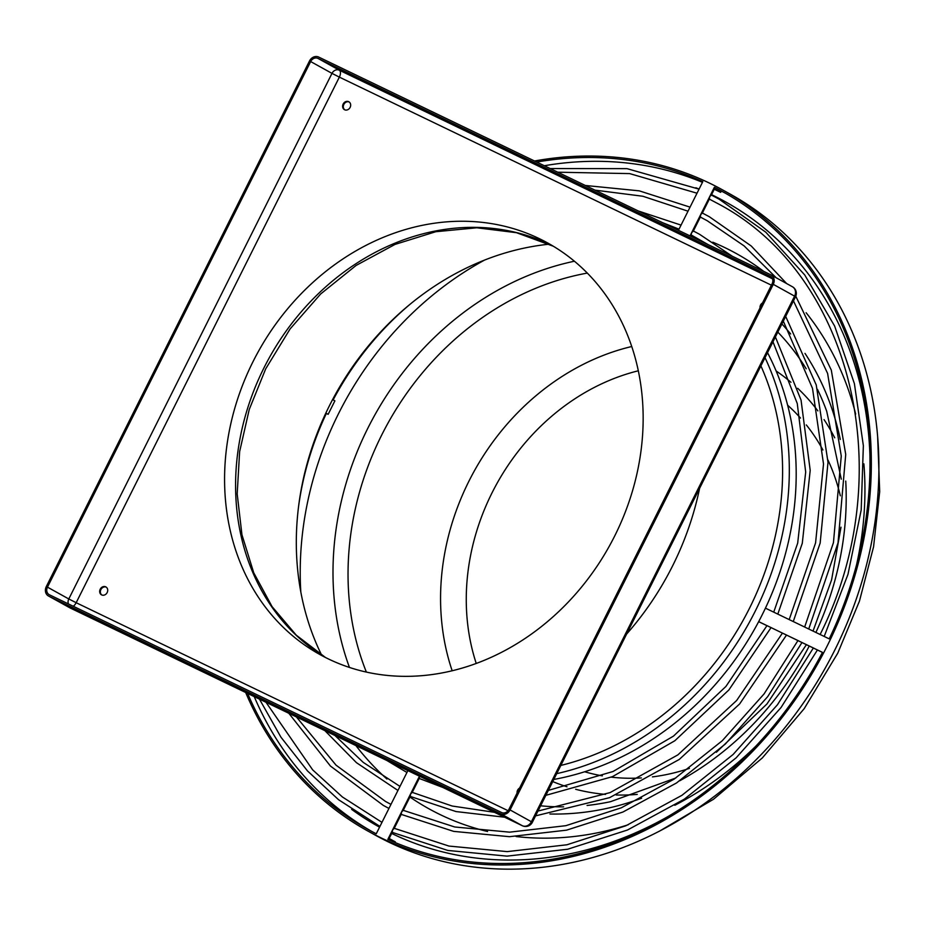 <?xml version="1.0" encoding="UTF-8"?>
<svg xmlns="http://www.w3.org/2000/svg" width="926" height="926" viewBox="0 0 926 926"><rect width="100%" height="100%" fill="white"/><g stroke="black" fill="none" stroke-linecap="round" stroke-linejoin="round"><path stroke-width="1.39" d="M395.055 842.51L395.356 841.908L389.163 838.47L392.3 832.219L392.566 829.939L394.21 828.411L401.294 814.255L401.56 811.963L403.204 810.435L410.299 796.279L410.565 793.987L412.209 792.459L419.293 778.303L419.559 776.011M822.438 652.402L797.934 640.584L764.043 693.956L722.268 740.719L674.105 779.136L621.311 807.808L565.798 825.691L509.613 832.161L454.759 826.987L403.25 810.343M419.466 776.208L387.844 839.373A364.856 311.286 -61 0 0 822.473 652.344L813.398 648.026M814.348 648.432L797.934 640.584M797.888 640.56L758.683 621.624A281.932 240.54 -61 0 0 762.133 614.922A281.932 240.54 -61 0 0 765.432 608.15A281.932 240.54 -61 0 0 767.527 352.679M537.983 811.06L610.095 792.598L677.878 754.875L736.668 700.473L782.435 633.106L767.967 626.092M765.432 608.15L829.221 638.871A364.856 311.286 -61 0 0 722.06 191.323A364.856 311.286 -61 0 0 714.397 187.249L721.285 191.057L720.636 192.33L714.444 188.904L711.318 195.154L709.675 196.682L709.409 198.963L702.313 213.13L700.669 214.647L700.403 216.939L693.319 231.095L691.676 232.623L690.738 236.234M351.649 809.382A357.32 304.851 -61 0 0 379.104 826.918A357.32 304.851 -61 0 0 379.556 827.173M391.686 833.446A357.32 304.851 -61 0 0 668.514 816.246M245.679 692.509A366.36 312.571 -61 0 0 367.842 831.027L375.412 835.217A366.36 312.571 -61 0 0 834.627 650.388A366.36 312.571 -61 0 0 730.359 194.194L722.789 190.004A366.36 312.571 -61 0 0 534.51 160.997M367.842 831.027A366.36 312.571 -61 0 0 827.068 646.198A366.36 312.571 -61 0 0 722.789 190.004M556.723 773.65A281.932 240.54 -61 0 0 755.257 611.114A281.932 240.54 -61 0 0 765.026 357.679M560.832 765.432A274.397 234.104 -61 0 0 749.458 608.324A274.397 234.104 -61 0 0 760.906 365.897M549.164 244.198A272.892 232.82 -61 0 0 329.274 406.028A272.892 232.82 -61 0 0 321.635 655.099M614.737 535.899A235.192 200.664 119 0 1 319.933 654.555A235.192 200.664 119 0 1 252.995 361.696A235.192 200.664 119 0 1 547.798 243.04A235.192 200.664 119 0 1 614.737 535.899M518.109 791.012A4.526 3.854 119 0 1 518.294 790.584A4.526 3.854 119 0 1 518.525 790.179M517.102 793.026A4.526 3.854 119 0 1 517.611 790.202A4.526 3.854 119 0 1 519.579 788.084M101.86 595.001A4.526 3.854 119 0 1 100.899 589.584A4.526 3.854 119 0 1 106.212 587.13M107.173 592.547A4.526 3.854 119 0 1 101.501 594.828A4.526 3.854 119 0 1 100.216 589.202A4.526 3.854 119 0 1 105.888 586.922A4.526 3.854 119 0 1 107.173 592.547M344.808 109.847A4.526 3.854 119 0 1 343.847 104.418A4.526 3.854 119 0 1 349.16 101.976M350.121 107.393A4.526 3.854 119 0 1 344.449 109.673A4.526 3.854 119 0 1 343.164 104.048A4.526 3.854 119 0 1 348.836 101.756A4.526 3.854 119 0 1 350.121 107.393M761.056 305.858A4.526 3.854 119 0 1 761.241 305.43A4.526 3.854 119 0 1 761.473 305.024M760.049 307.872A4.526 3.854 119 0 1 760.559 305.048A4.526 3.854 119 0 1 762.526 302.929M500.908 813.873L48.719 596.124L70.052 607.931L522.229 825.679L500.908 813.873A7.535 6.436 -61 0 0 510.076 809.926L531.397 821.744L794.601 296.146L773.268 284.34L510.076 809.926M48.719 596.124A7.535 6.436 -61 0 1 48.441 595.974A7.535 6.436 -61 0 1 46.3 586.586L309.492 61A7.535 6.436 -61 0 1 318.671 57.053L770.849 274.814A7.535 6.436 -61 0 1 771.127 274.953L792.448 286.771A7.535 6.436 119 0 1 794.601 296.146L795.538 296.737A7.535 7.535 0 0 0 792.448 286.771A7.535 6.436 119 0 0 792.17 286.62M47.457 587.142L310.65 61.556L331.983 73.374L68.79 598.96L47.457 587.142A6.031 5.151 -61 0 0 49.171 594.654A6.031 5.151 -61 0 0 49.402 594.77L501.579 812.53A6.031 5.151 -61 0 0 508.918 809.37L772.11 283.784A6.031 5.151 -61 0 0 770.397 276.272A6.031 5.151 -61 0 0 770.166 276.156L770.606 276.399M772.504 278.819L339.321 70.214L317.988 58.407A6.031 5.151 -61 0 0 310.65 61.556M317.988 58.407L770.166 276.156M773.268 284.34A7.535 6.436 -61 0 0 771.127 274.953M247.624 693.447A364.856 311.286 -61 0 0 368.583 829.708A364.856 311.286 -61 0 0 376.245 833.782L407.88 770.617M714.397 187.249L690.032 235.899M536.71 162.062A364.856 311.286 -61 0 1 702.799 181.658L678.445 230.308M798.895 640.989L783.431 633.546M325.825 413.135L328.14 414.339L334.888 400.865L332.584 399.592M328.14 414.339L325.848 413.077M766.971 625.663L758.66 621.67M869.827 452.687A357.32 304.851 -61 0 0 725.289 201.729A357.32 304.851 -61 0 0 711.562 194.657M699.084 189.078A357.32 304.851 -61 0 0 695.854 187.758M725.486 193.256A364.856 311.286 -61 0 0 721.285 191.057M720.636 192.33L714.27 189.263M702.464 182.329A364.856 311.286 -61 0 0 544.349 165.731M254.245 696.63A364.856 311.286 -61 0 0 372.032 831.583M553.817 779.449A281.932 240.54 -61 0 0 758.683 621.624M326.369 413.436A280.428 239.255 -61 0 0 298.647 505.943M410.542 303.867A280.428 239.255 -61 0 0 333.152 399.905M631.729 346.521A234.579 200.143 -61 0 0 468.903 481.219A234.579 200.143 -61 0 0 452.177 670.783M552.753 781.567A234.579 200.143 -61 0 0 566.99 786.776M575.659 789.276A234.579 200.143 -61 0 0 605.523 794.392M616.172 794.994A234.579 200.143 -61 0 0 637.262 794.392M638.303 370.794A213.327 182.005 -61 0 0 492.03 492.84A213.327 182.005 -61 0 0 476.242 663.467M584.665 771.763A213.327 182.005 -61 0 0 602.375 775.861M611.299 777.145A213.327 182.005 -61 0 0 641.336 777.933M652.425 776.891A213.327 182.005 -61 0 0 689.395 768.372M587.304 273.089A277.742 236.963 -61 0 0 381.581 435.266A277.742 236.963 -61 0 0 366.372 672.091M540.61 805.805A277.742 236.963 -61 0 0 563.621 806.847M587.072 805.47A277.742 236.963 -61 0 0 610.489 801.696L675.818 777.99M815.887 632.446A288.38 246.038 -61 0 0 845.739 481.08M840.287 439.468A288.38 246.038 -61 0 0 804.995 353.385M790.665 333.962A288.38 246.038 -61 0 0 781.903 323.961M574.398 261.225A288.38 246.038 -61 0 0 367.83 428.229A288.38 246.038 -61 0 0 349.461 667.449M841.283 479.182L826.698 411.225A277.742 236.963 -61 0 0 817.473 389.371M806.199 368.768A277.742 236.963 -61 0 0 777.828 332.11M484.587 260.067A317.329 270.739 -61 0 0 338.546 413.621A317.329 270.739 -61 0 0 300.811 591.945M355.92 745.592A317.329 270.739 -61 0 0 386.952 779.032M409.917 797.031A317.329 270.739 -61 0 0 487.562 831.502M516.106 836.537A317.329 270.739 -61 0 0 628.245 824.742M674.811 805.284A317.329 270.739 -61 0 0 756.114 745.881M549.951 814A288.38 246.038 -61 0 0 641.637 798.224M679.788 780.757A288.38 246.038 -61 0 0 809.231 646.024M626.601 634.09A274.397 234.104 -61 0 0 672.646 565.786A274.397 234.104 -61 0 0 699.605 488.303M553.25 246.189A235.192 200.664 -61 0 0 264.003 367.796A235.192 200.664 -61 0 0 325.489 657.506M48.441 595.974L69.774 607.78A7.535 7.535 0 0 0 70.156 607.977A7.535 3.924 115.7 0 1 70.052 607.931A7.535 6.436 119 0 1 69.774 607.78A7.535 6.436 119 0 1 69.508 607.63M522.565 825.83A7.535 3.924 115.7 0 1 522.333 825.737A7.535 7.535 0 0 0 532.346 822.323L531.397 821.744A7.535 6.436 119 0 1 522.229 825.679A7.535 3.924 115.7 0 0 522.333 825.737L70.156 607.977A7.535 3.924 115.7 0 0 70.26 608.035M508.05 810.69L76.175 602.71L339.367 77.124L771.404 285.185M331.983 73.374A6.031 5.151 119 0 1 339.321 70.214A6.031 3.137 115.7 0 1 339.367 77.124L331.983 73.374M68.385 603.914A6.031 5.151 119 0 1 68.79 598.96L76.175 602.71A6.031 3.137 115.7 0 1 73.223 606.241M856.677 564.27A317.329 270.739 -61 0 0 863.877 463.845M855.659 414.049A317.329 270.739 -61 0 0 806.141 312.745M763.765 271.399A317.329 270.739 -61 0 0 712.765 242.195M834.72 437.801A234.579 200.143 -61 0 0 824.036 419.605M817.878 410.901A234.579 200.143 -61 0 0 797.691 388.295M790.966 382.276A234.579 200.143 -61 0 0 776.127 370.979M840.333 495.792A213.327 182.005 -61 0 0 827.937 459.933M822.925 449.99A213.327 182.005 -61 0 0 806.326 424.941M800.492 418.054A213.327 182.005 -61 0 0 787.632 405.218M379.938 826.409L338.569 799.728L307.49 770.93L280.948 737.2L259.477 699.153M813.364 647.992L777.446 704.767L733.103 754.482L681.953 795.307L625.872 825.772L566.909 844.778L507.216 851.619L448.948 846.063L394.245 828.319M381.963 822.357L342.423 796.997L312.652 769.853L266.017 702.302M388.943 808.433L383.364 805.435L330.432 766.045L288.843 713.298M390.969 804.381L385.552 801.476L336.057 765.177L296.413 716.944M397.937 790.457L356.429 762.654L324.887 730.649M494.449 812.31L452.166 806.025L412.255 792.378M399.963 786.405L363.2 762.353L334.969 735.51M406.942 772.481L386.918 760.524M766.971 625.652L725.926 686.444L673.491 736.112L613.012 771.508L548.331 790.399M772.967 341.821L797.263 403.539L805.689 472.086L797.68 543.134L773.731 612.144M732.269 256.236L699.605 234.324L693.366 230.991M681.05 225.111L638.269 210.966M691.34 235.042L708.158 244.626M783.315 321.148L812.507 388.376L823.515 464.007L815.575 542.891L789.195 619.598M786.614 283.53L751.206 245.969L709.339 216.742L702.371 213.026M690.044 207.135L639.264 190.849L585.325 185.466M700.345 217.066L707.151 220.689L744.122 245.911L776.162 277.742M793.466 300.881L827.601 373.433L841.259 456.043L833.435 542.694L804.659 627.041M824.198 636.451L847.985 574.317L861.192 509.971L863.356 445.649L854.397 383.63L834.639 326.056L804.74 274.976L765.767 232.171L719.085 199.148L711.365 195.05M699.049 189.159L627.018 168.648L550.194 168.555M709.339 199.09L716.886 203.107C852.337 273.332 900.616 474.309 820.112 634.518M697.023 193.21L629.657 173.602L557.776 172.201M795.781 296.216L831.305 370.111L845.727 454.411L838.018 542.891L808.734 629.009M688.018 211.186L642.875 196.254L595.024 190.143M785.688 316.403L816.246 384.996L828.006 462.34L820.158 543.064L793.269 621.554M679.024 229.162L662.507 222.645M775.398 336.948L801.048 400.078L810.204 470.373L802.286 543.284L777.805 614.112M877.651 436.875L879.7 491.648L873.565 546.826L859.455 601.101L837.764 653.166L804.185 708.679L762.353 757.908L713.552 799.231L659.266 831.27M840.993 527.195L831.583 579.896L813.04 631.081M553.273 246.212L516.465 232.692L476.797 227.784L435.776 231.72L395.008 244.418L356.105 265.438L320.662 293.97L290.116 328.904L265.704 368.837L249.244 409.466L239.626 451.656L237.183 493.928L241.952 534.777L253.736 572.777L272.07 606.623L296.274 635.178L325.524 657.518M795.538 296.737L532.346 822.323M806.407 644.658L766.971 703.945L716.365 752.271M419.223 778.453L442.616 787.355M545.854 795.33L612.503 776.636L674.846 740.742L728.855 689.974L771.045 627.631M410.218 796.418L456.009 811.558L504.635 817.218M535.575 815.875L609.632 797.645L679.256 759.459L739.608 703.98L786.51 635.074M401.224 814.394L453.647 831.374L509.439 836.687L566.562 830.159L622.92 812.033L676.501 782.979L725.336 744.041L767.677 696.653L801.974 642.528M392.219 832.37L447.848 850.45L507.043 856.133L567.673 849.235L627.492 830.009L684.349 799.15L736.182 757.792L781.081 707.464L817.438 649.971"/></g></svg>
